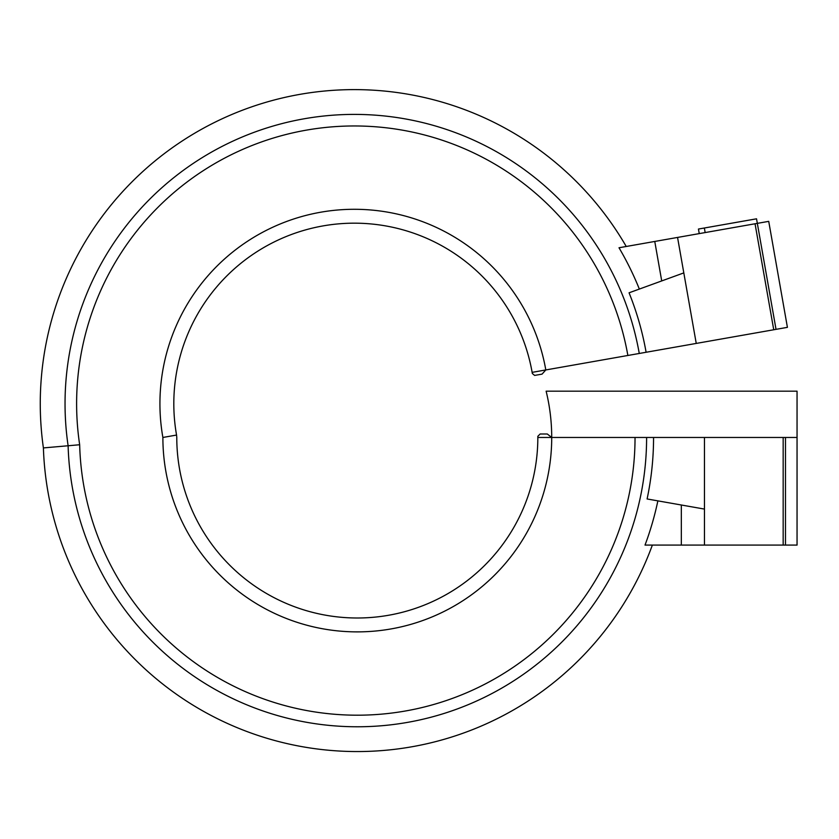 <?xml version="1.0" encoding="UTF-8"?>
<svg xmlns="http://www.w3.org/2000/svg" width="839" height="839" viewBox="0 0 839 839"><rect width="100%" height="100%" fill="white"/><g stroke="black" fill="none" stroke-linecap="round" stroke-linejoin="round"><path stroke-width="1.26" d="M639.349 289.077A307.189 307.189 0 0 0 619.004 247.757L626.23 246.477A314.069 314.069 0 0 0 43.397 447.921L68.116 445.761A289.308 289.308 0 0 1 354.352 114.398A289.308 289.308 0 0 1 639.266 353.471L646.103 352.265A296.251 296.251 0 0 0 629.061 292.811L683.806 272.895M704.466 509.084L647.1 498.964A296.251 296.251 0 0 0 653.56 437.465L646.607 437.465A289.308 289.308 0 0 1 361.452 726.742A289.308 289.308 0 0 1 68.116 445.761L79.663 444.743A277.74 277.74 0 0 1 354.352 125.965A277.74 277.74 0 0 1 627.866 355.474L639.266 353.471M79.663 444.743A277.74 277.74 0 0 0 360.938 715.174A277.74 277.74 0 0 0 635.039 437.465L551.716 437.465A194.417 194.417 0 0 1 357.299 631.882A194.417 194.417 0 0 1 162.881 437.465A194.417 194.417 0 0 1 354.352 209.289A194.417 194.417 0 0 1 545.811 369.947L627.866 355.474M532.136 372.359L532.335 373.491L534.611 375.411L542.046 374.131L545.811 369.947L532.136 372.359A180.532 180.532 0 0 0 354.352 223.174A180.532 180.532 0 0 0 176.557 435.053L162.881 437.465M176.568 435.053L176.777 437.465A180.532 180.532 0 0 0 357.299 617.997A180.532 180.532 0 0 0 537.83 437.465L551.716 437.465L547.29 433.994L540.148 433.994L537.83 436.311L537.83 437.465M776.023 329.349L787.412 327.346L768.723 221.36L757.334 223.363L776.023 329.349L773.736 329.758L755.048 223.772L619.004 247.757M646.103 352.265L773.736 329.758M43.397 447.921A314.069 314.069 0 0 0 652.354 545.088M648.809 545.088L645.023 545.088A307.189 307.189 0 0 0 657.87 500.862M755.048 223.772L757.334 223.363L756.526 218.811L704.351 228.009L705.159 232.56M677.555 237.437L696.244 343.424M646.607 437.465L635.039 437.465M783.165 437.465L785.482 437.465L785.482 545.088L783.165 545.088L783.165 437.465L653.56 437.465M551.716 437.465A194.417 194.417 0 0 0 546.126 391.173L797.05 391.173L797.05 437.465L785.482 437.465M785.482 545.088L797.05 545.088L797.05 437.465M783.165 545.088L645.023 545.088M704.351 228.009L698.447 229.047L699.244 233.609M704.466 545.088L704.466 437.465M661.719 280.929L654.766 241.454M681.331 545.088L681.331 505.005"/></g></svg>
